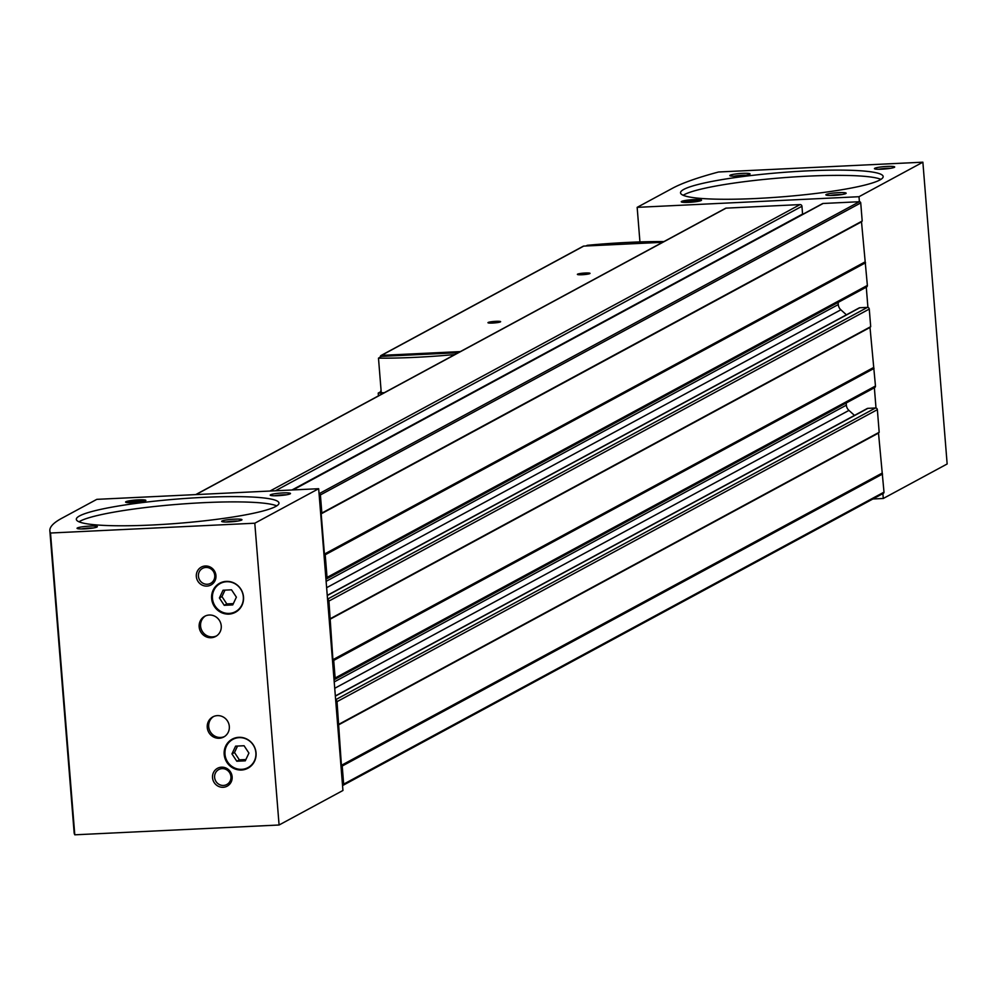 <?xml version="1.0" encoding="UTF-8"?>
<svg xmlns="http://www.w3.org/2000/svg" width="997" height="997" viewBox="0 0 997 997"><rect width="100%" height="100%" fill="white"/><g stroke="black" fill="none" stroke-linecap="round" stroke-linejoin="round"><path stroke-width="1.5" d="M219.402 597.976L223.041 590.224L231.528 589.813L236.389 597.153L232.75 604.905L224.25 605.316L219.402 597.976L221.957 596.592L224.986 590.137M231.952 753.894L235.591 746.142L244.078 745.744L248.926 753.084L245.287 760.823L236.8 761.234L231.952 753.894L234.507 752.511L237.535 746.055M335.341 695.956L867.203 408.533A1.782 1.707 61.6 0 1 867.913 408.346L875.503 407.985A1.782 1.707 61.6 0 1 877.36 409.655L879.18 432.287L878.507 433.084L884.003 492.144A1.271 1.221 61.6 0 1 882.881 493.465M327.253 595.359L859.115 307.948A1.782 1.707 61.6 0 1 859.813 307.749L867.415 307.388A1.782 1.707 61.6 0 1 869.272 309.058L870.693 326.667L870.007 327.452L875.466 386.013A1.782 1.707 61.6 0 1 874.369 387.758L876.002 408.035M292.669 489.951L822.425 203.675A1.782 1.707 61.6 0 1 823.123 203.475L859.402 201.73A1.271 1.221 61.6 0 1 860.735 202.939L862.193 221.047L861.508 221.833L867.365 285.416A1.782 1.707 61.6 0 1 866.281 287.173L867.913 307.437M254.796 523.213L50.511 533.021A368.466 43.993 175.4 0 1 49.85 530.828A368.466 43.993 175.4 0 1 61.702 518.328L96.821 499.347L318.666 488.704L254.796 523.213L279.085 825.005L342.943 790.484L335.665 700.031A1.782 1.707 61.6 0 1 337.036 701.651L341.41 765.322L342.208 766.032L343.666 784.141A1.271 1.221 61.6 0 1 342.544 785.462M865.546 262.784L325.209 554.781L327.041 577.425A1.782 1.707 61.6 0 1 325.944 579.17L318.666 488.704M334.045 679.755L327.577 599.434A1.782 1.707 61.6 0 1 328.935 601.054L332.911 659.69L333.708 660.413L335.129 678.01A1.782 1.707 61.6 0 1 334.045 679.755L335.665 700.031M325.209 554.781L324.424 554.07L321.184 513.829L321.857 513.044L320.398 494.936A1.271 1.221 61.6 0 0 319.077 493.727L859.402 201.73L859.003 196.708L637.158 207.351L672.29 188.371A368.466 43.993 175.4 0 1 718.575 171.995L922.873 162.187L859.003 196.708M870.693 326.667L330.356 618.663M879.18 432.287L338.855 724.283M874.045 368.416L333.708 660.413M862.193 221.047L321.857 513.044M882.544 474.036L342.208 766.032M725.579 208.273L195.736 494.599L725.579 208.273A1.271 1.221 61.6 0 1 726.078 208.136L800.08 204.584A1.782 1.707 61.6 0 1 801.937 206.267L802.573 214.056A1.782 1.707 61.6 0 1 802.56 214.405M878.507 433.084L338.182 725.081M881.747 473.313L341.41 765.322M861.508 221.833L321.184 513.829M864.748 262.074L324.424 554.07M870.007 327.452L329.683 619.449M873.247 367.694L332.911 659.69M838.103 302.415L838.278 304.571L326.119 581.338M846.403 314.815L840.857 309.805A7.627 7.303 61.6 0 1 838.278 304.571M846.191 403.012L846.366 405.168A7.627 7.303 61.6 0 0 848.946 410.403L854.491 415.413M327.577 599.434L325.944 579.17M226.257 581.388A16.513 15.827 -118.4 0 0 219.726 583.208A16.513 15.827 -118.4 0 0 213.645 605.266A16.513 15.827 -118.4 0 0 235.429 612.27A16.513 15.827 -118.4 0 0 242.857 593.489A16.513 15.827 -118.4 0 0 226.257 581.388M238.806 737.319A16.513 15.827 -118.4 0 0 232.264 739.126A16.513 15.827 -118.4 0 0 226.194 761.185A16.513 15.827 -118.4 0 0 247.966 768.188A16.513 15.827 -118.4 0 0 255.406 749.42A16.513 15.827 -118.4 0 0 238.806 737.319M209.283 615.024A11.441 10.955 -118.4 0 0 200.547 631.55A11.441 10.955 -118.4 0 0 220.773 623.399A11.441 10.955 -118.4 0 0 209.283 615.024M217.371 715.622A11.441 10.955 -118.4 0 0 208.647 732.147A11.441 10.955 -118.4 0 0 228.861 723.996A11.441 10.955 -118.4 0 0 217.371 715.622M205.332 565.984A10.169 9.746 -118.4 0 0 198.054 581.488A10.169 9.746 -118.4 0 0 215.04 580.665A10.169 9.746 -118.4 0 0 205.332 565.984M221.521 767.179A10.169 9.746 -118.4 0 0 214.243 782.67A10.169 9.746 -118.4 0 0 231.229 781.86A10.169 9.746 -118.4 0 0 221.521 767.179M279.085 825.005L74.787 834.813L50.511 533.021M74.787 834.813A368.466 43.993 175.4 0 1 74.127 832.607L49.85 530.828M84.645 528.871A10.169 1.209 175.4 0 1 77.155 528.447A10.169 1.209 175.4 0 1 87.1 526.279A10.169 1.209 175.4 0 1 97.27 526.827A10.169 1.209 175.4 0 1 84.645 528.871M229.273 521.93A10.169 1.209 175.4 0 1 221.77 521.506A10.169 1.209 175.4 0 1 231.728 519.337A10.169 1.209 175.4 0 1 241.897 519.886A10.169 1.209 175.4 0 1 229.273 521.93M133.187 502.638A10.169 1.209 175.4 0 1 125.684 502.214A10.169 1.209 175.4 0 1 135.642 500.045A10.169 1.209 175.4 0 1 145.811 500.594A10.169 1.209 175.4 0 1 133.187 502.638M277.802 495.696A10.169 1.209 175.4 0 1 270.312 495.272A10.169 1.209 175.4 0 1 280.269 493.104A10.169 1.209 175.4 0 1 290.426 493.652A10.169 1.209 175.4 0 1 277.802 495.696M152.105 525.008A101.644 12.138 175.4 0 1 76.333 519.35A101.644 12.138 175.4 0 1 176.681 499.098A101.644 12.138 175.4 0 1 278.973 503.049A101.644 12.138 175.4 0 1 152.105 525.008M639.937 241.922L637.158 207.351M922.873 162.187L947.15 463.979L883.28 498.488L872.886 498.986M883.28 498.488L882.881 493.59M688.84 202.354A10.169 1.209 175.4 0 1 681.35 201.93A10.169 1.209 175.4 0 1 691.295 199.761A10.169 1.209 175.4 0 1 701.464 200.31A10.169 1.209 175.4 0 1 688.84 202.354M833.467 195.412A10.169 1.209 175.4 0 1 825.977 194.988A10.169 1.209 175.4 0 1 835.922 192.82A10.169 1.209 175.4 0 1 846.092 193.368A10.169 1.209 175.4 0 1 833.467 195.412M737.381 176.12A10.169 1.209 175.4 0 1 729.891 175.696A10.169 1.209 175.4 0 1 739.836 173.54A10.169 1.209 175.4 0 1 750.006 174.076A10.169 1.209 175.4 0 1 737.381 176.12M882.009 169.178A10.169 1.209 175.4 0 1 874.519 168.755A10.169 1.209 175.4 0 1 884.464 166.599A10.169 1.209 175.4 0 1 894.633 167.135A10.169 1.209 175.4 0 1 882.009 169.178M756.299 198.49A101.644 12.138 175.4 0 1 680.527 192.832A101.644 12.138 175.4 0 1 780.875 172.593A101.644 12.138 175.4 0 1 883.168 176.531A101.644 12.138 175.4 0 1 756.299 198.49M274.549 495.771A8.45 1.009 175.4 0 1 286.338 494.824M226.007 522.004A8.45 1.009 175.4 0 1 237.797 521.057M81.38 528.946A8.45 1.009 175.4 0 1 93.17 527.999M878.743 169.266A8.45 1.009 175.4 0 1 890.533 168.319M734.128 176.207A8.45 1.009 175.4 0 1 745.918 175.26M830.202 195.487A8.45 1.009 175.4 0 1 841.991 194.54M222.094 768.65A8.45 8.088 -118.4 0 0 215.639 780.85A8.45 8.088 -118.4 0 0 230.581 774.831A8.45 8.088 -118.4 0 0 222.094 768.65M205.905 567.455A8.45 8.088 -118.4 0 0 199.45 579.656A8.45 8.088 -118.4 0 0 214.392 573.636A8.45 8.088 -118.4 0 0 205.905 567.455M213.532 716.544A11.441 10.955 -118.4 0 0 224.375 736.609M205.432 615.947A11.441 10.955 -118.4 0 0 216.287 636.011M232.488 739.014A16.513 15.827 -118.4 0 0 226.643 760.948A16.513 15.827 -118.4 0 0 248.191 768.064M219.951 583.083A16.513 15.827 -118.4 0 0 214.093 605.017A16.513 15.827 -118.4 0 0 235.653 612.146M245.898 759.54L239.355 759.851L236.8 761.234M239.355 759.851L234.507 752.511M233.348 603.621L226.805 603.933L224.25 605.316M226.805 603.933L221.957 596.592M582.834 246.583A1.271 1.221 61.6 0 1 583.731 246.097L662.594 242.308M384.206 392.756A109.271 13.048 175.4 0 1 381.265 392.743L378.486 358.16L381.353 356.39L458.333 352.701M380.418 356.976L380.393 356.689A1.271 1.221 61.6 0 1 381.515 355.368L460.377 351.592M380.754 391.709L381.028 389.79M454.919 354.546A109.271 13.048 175.4 0 1 378.486 358.16M585.887 245.997L587.32 245.312A109.271 13.048 175.4 0 1 663.952 241.573M582.111 274.736A6.356 0.76 175.4 0 1 577.425 274.462A6.356 0.76 175.4 0 1 583.644 273.116A6.356 0.76 175.4 0 1 590 273.452A6.356 0.76 175.4 0 1 582.111 274.736M492.692 323.053A6.356 0.76 175.4 0 1 488.019 322.791A6.356 0.76 175.4 0 1 494.225 321.433A6.356 0.76 175.4 0 1 500.581 321.782A6.356 0.76 175.4 0 1 492.692 323.053M378.436 395.871L378.212 393.092L381.166 391.485M383.521 393.117A111.814 13.347 175.4 0 1 378.212 393.092M490.811 323.103A5.247 0.623 175.4 0 1 497.877 322.53M580.229 274.786A5.247 0.623 175.4 0 1 587.295 274.212M78.987 521.792A101.644 12.138 175.4 0 1 177.105 504.382A101.644 12.138 175.4 0 1 276.742 505.878M683.194 195.275A101.644 12.138 175.4 0 1 781.299 177.865A101.644 12.138 175.4 0 1 880.937 179.373M141.375 500.619A5.87 0.698 -4.6 0 0 137.212 500.457A5.87 0.698 -4.6 0 0 131.567 501.092A5.87 0.698 -4.6 0 0 130.021 501.865A5.87 0.698 -4.6 0 0 130.096 501.89A5.87 0.698 -4.6 0 0 134.259 502.052A5.87 0.698 -4.6 0 0 139.904 501.416A5.87 0.698 -4.6 0 0 141.474 500.943A5.87 0.698 -4.6 0 0 141.375 500.619L131.567 501.092L130.096 501.89M143.668 500.88A8.213 0.985 -4.6 0 0 143.73 500.407A8.213 0.985 -4.6 0 0 135.654 500.282A8.213 0.985 -4.6 0 0 127.716 501.703A8.213 0.985 -4.6 0 0 133.885 502.363A8.213 0.985 -4.6 0 0 143.668 500.88M131.654 502.089L131.567 501.092M137.324 501.803L137.212 500.457M697.04 200.347A5.87 0.698 -4.6 0 0 692.878 200.185A5.87 0.698 -4.6 0 0 687.232 200.808A5.87 0.698 -4.6 0 0 685.687 201.581A5.87 0.698 -4.6 0 0 685.762 201.606A5.87 0.698 -4.6 0 0 689.924 201.768A5.87 0.698 -4.6 0 0 695.57 201.145A5.87 0.698 -4.6 0 0 697.127 200.659A5.87 0.698 -4.6 0 0 697.04 200.347L687.232 200.808L685.762 201.606M699.321 200.596A8.213 0.985 -4.6 0 0 699.396 200.123A8.213 0.985 -4.6 0 0 691.32 199.998A8.213 0.985 -4.6 0 0 683.369 201.419A8.213 0.985 -4.6 0 0 689.55 202.079A8.213 0.985 -4.6 0 0 699.321 200.596M687.307 201.805L687.232 200.808M692.977 201.531L692.878 200.185M226.618 581.725A16.014 15.341 -118.4 0 0 215.153 606.126A16.014 15.341 -118.4 0 0 241.91 604.843A16.014 15.341 -118.4 0 0 226.618 581.725M239.168 737.643A16.014 15.341 -118.4 0 0 227.702 762.057A16.014 15.341 -118.4 0 0 254.447 760.773A16.014 15.341 -118.4 0 0 239.168 737.643M869.272 309.058L328.935 601.054M877.36 409.655L337.036 701.651M823.123 203.475L293.043 489.938M867.365 285.416L327.041 577.425M875.466 386.013L335.129 678.01M860.735 202.939L320.398 494.936M884.003 492.144L343.666 784.141M726.078 208.136L195.998 494.587M800.08 204.584L270 491.035M801.937 206.267L275.446 490.773M802.573 214.056L291.971 489.988M840.857 309.805L326.63 587.694M859.813 307.749L327.265 595.545M867.415 307.388L327.552 599.122M875.503 407.985L335.64 699.72M867.913 408.346L335.353 696.13M848.946 410.403L334.73 688.291M846.366 405.168L334.219 681.936M583.731 246.097L381.515 355.368M883.379 493.328L343.043 785.324M866.493 287.074L326.169 579.07M874.593 387.659L334.257 679.667M232.712 738.889C214.729 748.909 230.17 778.096 248.415 767.952M220.163 582.958C202.192 592.991 217.62 622.178 235.878 612.033M583.22 246.234L381.016 355.518M127.716 501.703L126.519 502.5M143.73 500.407L145.026 501.005M683.369 201.419L682.185 202.217M699.396 200.123L700.692 200.721"/></g></svg>
